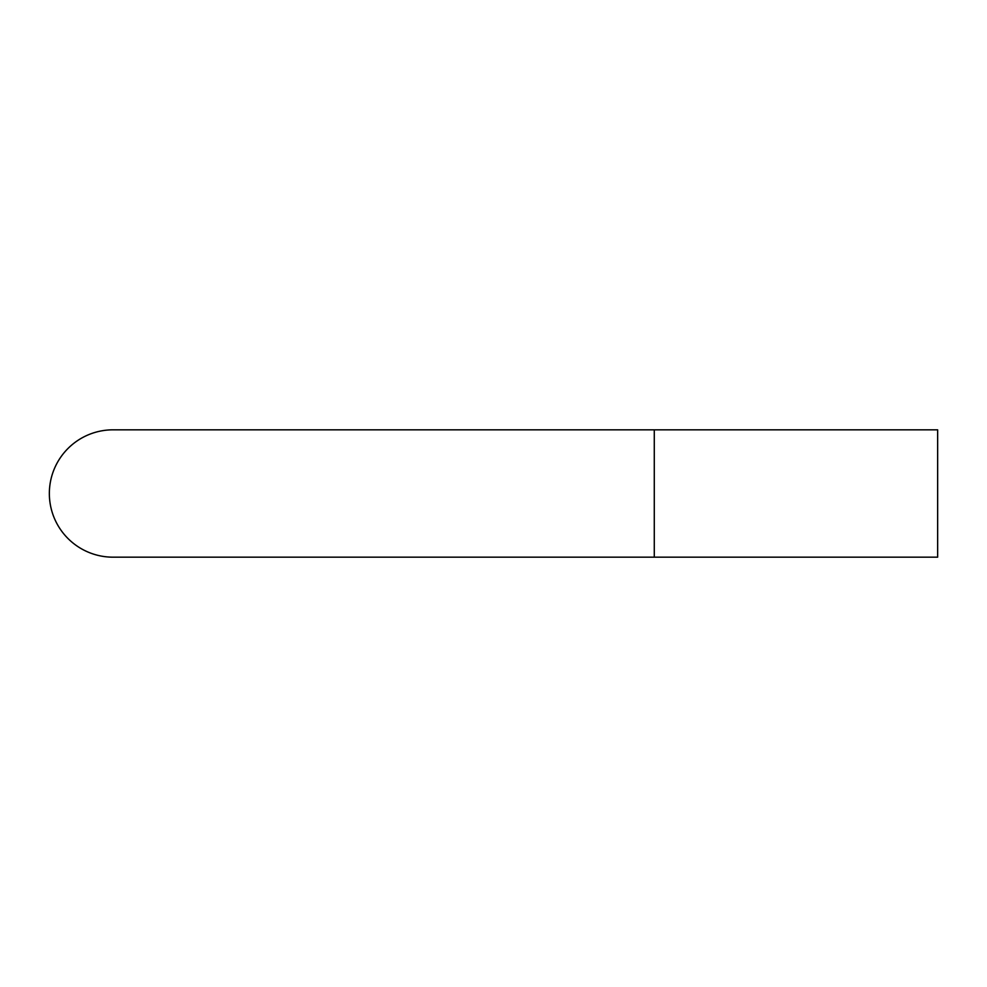 <?xml version="1.0" encoding="UTF-8"?>
<svg xmlns="http://www.w3.org/2000/svg" width="987" height="987" viewBox="0 0 987 987"><rect width="100%" height="100%" fill="white"/><g stroke="black" fill="none" stroke-linecap="round" stroke-linejoin="round"><path stroke-width="1.48" d="M654.282 429.826L113.024 429.826A63.674 63.674 0 0 0 49.35 493.5A63.674 63.674 0 0 0 113.024 557.174L937.65 557.174L937.65 429.826L654.282 429.826L654.282 557.174M113.024 429.826A63.674 63.674 0 0 0 49.35 493.5"/></g></svg>

